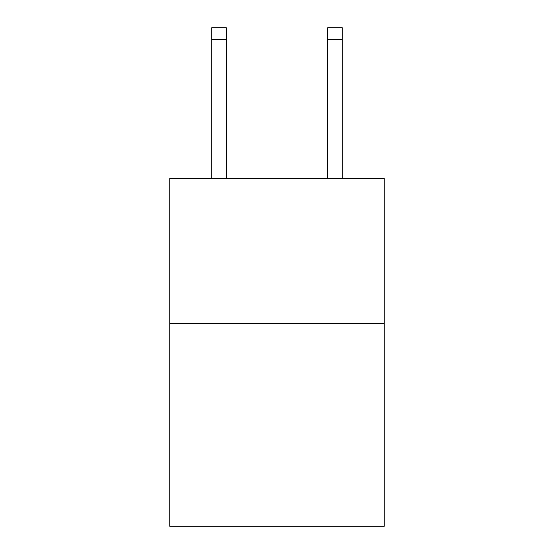<?xml version="1.0" encoding="UTF-8"?>
<svg xmlns="http://www.w3.org/2000/svg" width="554" height="554" viewBox="0 0 554 554"><rect width="100%" height="100%" fill="white"/><g stroke="black" fill="none" stroke-linecap="round" stroke-linejoin="round"><path stroke-width="0.83" d="M384.234 323.425L384.234 526.3L169.766 526.3L169.766 178.52L384.234 178.52L384.234 323.425L169.766 323.425M327.719 178.52L327.719 27.7L342.206 27.7L342.206 178.52M327.719 27.7L342.206 27.7L327.719 27.7M226.281 178.52L226.281 39.292L211.794 39.292L211.794 27.7L226.281 27.7L226.281 39.292M211.794 178.52L211.794 39.292M327.719 39.292L342.206 39.292"/></g></svg>
